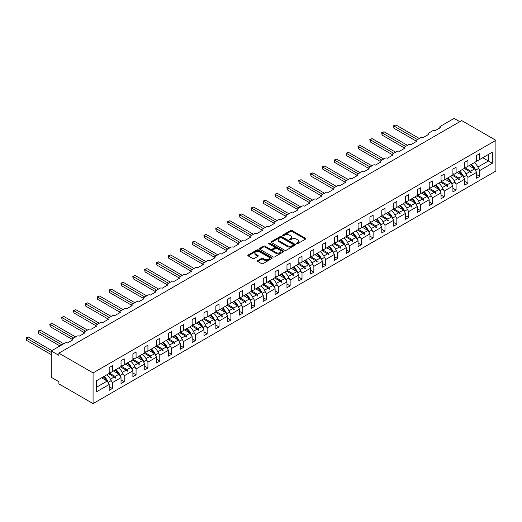 <?xml version="1.0" encoding="UTF-8"?>
<svg xmlns="http://www.w3.org/2000/svg" width="522" height="522" viewBox="0 0 522 522"><rect width="100%" height="100%" fill="white"/><g stroke="black" fill="none" stroke-linecap="round" stroke-linejoin="round"><path stroke-width="0.78" d="M296.483 243.728A0.737 0.424 0 0 0 297.527 243.728L305.448 239.154A1.057 0.607 0 0 0 305.762 238.724A1.057 0.607 0 0 0 305.448 238.293L292.026 230.541A1.057 0.607 0 0 0 290.539 230.541L282.611 235.122A0.737 0.424 0 0 0 283.655 235.722L284.679 235.128A3.373 1.951 0 0 1 289.456 235.128L290.571 235.774A3.373 1.951 0 0 1 291.563 237.151A3.373 1.951 0 0 1 290.571 238.528L289.547 239.122A0.737 0.424 0 0 0 290.591 239.728L291.615 239.135A3.373 1.951 0 0 1 296.392 239.135L297.507 239.781A3.373 1.951 0 0 1 298.499 241.157A3.373 1.951 0 0 1 297.507 242.534L296.483 243.128A0.737 0.424 0 0 0 296.483 243.728L296.483 243.128M257.796 260.595A1.057 0.607 0 0 0 257.49 261.026A1.057 0.607 0 0 0 257.796 261.457L261.561 263.63A1.057 0.607 0 0 0 263.055 263.63L271.858 258.553A1.057 0.607 0 0 0 272.164 258.122A1.057 0.607 0 0 0 271.858 257.692L258.429 249.94A1.057 0.607 0 0 0 256.941 249.94L248.139 255.023A1.057 0.607 0 0 0 247.833 255.454A1.057 0.607 0 0 0 248.139 255.884L252.687 258.507A1.057 0.607 0 0 0 254.181 258.507L257.946 256.335A1.057 0.607 0 0 0 258.253 255.904A1.057 0.607 0 0 0 257.946 255.473L255.689 254.168A2.819 1.631 0 0 1 254.867 253.02A2.819 1.631 0 0 1 256.602 251.513A2.819 1.631 0 0 1 259.682 251.865L268.517 256.968A2.819 1.631 0 0 1 269.345 258.122A2.819 1.631 0 0 1 267.603 259.623A2.819 1.631 0 0 1 264.53 259.271L263.055 258.423A1.057 0.607 0 0 0 261.561 258.423L257.796 260.595L257.796 261.457L261.561 259.297L261.561 258.423M495.9 140.327L93.073 372.897L93.073 403.604L495.9 171.033L495.9 140.327L461.709 120.589L58.882 353.159L58.882 355.351L51.286 350.967L65.113 342.98A1.612 0.933 180 0 1 67.39 342.98L72.865 339.822A1.612 0.933 0 0 1 72.388 339.169A1.612 0.933 0 0 1 72.865 338.51L76.969 336.142A1.612 0.933 180 0 1 79.246 336.142L84.714 332.984A1.612 0.933 0 0 1 84.244 332.325A1.612 0.933 0 0 1 84.714 331.666L88.818 329.297A1.612 0.933 180 0 1 91.096 329.297L96.57 326.139A1.612 0.933 0 0 1 96.094 325.48A1.612 0.933 0 0 1 96.57 324.821L100.668 322.452A1.612 0.933 180 0 1 102.951 322.452L108.419 319.294A1.612 0.933 0 0 1 107.95 318.635A1.612 0.933 0 0 1 108.419 317.983L112.524 315.614A1.612 0.933 180 0 1 114.801 315.614L120.275 312.456A1.612 0.933 0 0 1 119.799 311.797A1.612 0.933 0 0 1 120.275 311.138L124.373 308.77A1.612 0.933 180 0 1 126.657 308.77L132.125 305.611A1.612 0.933 0 0 1 131.655 304.952A1.612 0.933 0 0 1 132.125 304.293L136.229 301.925A1.612 0.933 180 0 1 138.506 301.925L143.974 298.767A1.612 0.933 0 0 1 143.504 298.108A1.612 0.933 0 0 1 143.974 297.449L148.078 295.08A1.612 0.933 180 0 1 150.362 295.08L155.83 291.922A1.612 0.933 0 0 1 155.36 291.269A1.612 0.933 0 0 1 155.83 290.61L159.934 288.242A1.612 0.933 180 0 1 162.212 288.242L167.679 285.084A1.612 0.933 0 0 1 167.21 284.425A1.612 0.933 0 0 1 167.679 283.766L171.784 281.397A1.612 0.933 180 0 1 174.061 281.397L179.535 278.239A1.612 0.933 0 0 1 179.059 277.58A1.612 0.933 0 0 1 179.535 276.921L183.64 274.552A1.612 0.933 180 0 1 185.917 274.552L191.385 271.394A1.612 0.933 0 0 1 190.915 270.735A1.612 0.933 0 0 1 191.385 270.083L195.489 267.714A1.612 0.933 180 0 1 197.766 267.714L203.241 264.55A1.612 0.933 0 0 1 202.764 263.897A1.612 0.933 0 0 1 203.241 263.238L207.338 260.87A1.612 0.933 180 0 1 209.622 260.87L215.09 257.711A1.612 0.933 0 0 1 214.62 257.052A1.612 0.933 0 0 1 215.09 256.393L219.194 254.025A1.612 0.933 180 0 1 221.472 254.025L226.946 250.867A1.612 0.933 0 0 1 226.47 250.208A1.612 0.933 0 0 1 226.946 249.549L231.044 247.18A1.612 0.933 180 0 1 233.327 247.18L238.795 244.022A1.612 0.933 0 0 1 238.326 243.369A1.612 0.933 0 0 1 238.795 242.71L242.9 240.342A1.612 0.933 180 0 1 245.177 240.342L250.645 237.184A1.612 0.933 0 0 1 250.175 236.525A1.612 0.933 0 0 1 250.645 235.866L254.749 233.497A1.612 0.933 180 0 1 257.033 233.497L262.501 230.339A1.612 0.933 0 0 1 262.031 229.68A1.612 0.933 0 0 1 262.501 229.021L266.605 226.652A1.612 0.933 180 0 1 268.882 226.652L274.35 223.494A1.612 0.933 0 0 1 273.88 222.835A1.612 0.933 0 0 1 274.35 222.183L278.454 219.808A1.612 0.933 180 0 1 280.732 219.808L286.206 216.65A1.612 0.933 0 0 1 285.73 215.997A1.612 0.933 0 0 1 286.206 215.338L290.31 212.969A1.612 0.933 180 0 1 292.588 212.969L298.055 209.811A1.612 0.933 0 0 1 297.586 209.152A1.612 0.933 0 0 1 298.055 208.493L302.16 206.125A1.612 0.933 180 0 1 304.437 206.125L309.911 202.967A1.612 0.933 0 0 1 309.435 202.308A1.612 0.933 0 0 1 309.911 201.649L314.009 199.28A1.612 0.933 180 0 1 316.293 199.28L321.761 196.122A1.612 0.933 0 0 1 321.291 195.463A1.612 0.933 0 0 1 321.761 194.81L325.865 192.442A1.612 0.933 180 0 1 328.142 192.442L333.617 189.284A1.612 0.933 0 0 1 333.14 188.625A1.612 0.933 0 0 1 333.617 187.966L337.714 185.597A1.612 0.933 180 0 1 339.998 185.597L345.466 182.439A1.612 0.933 0 0 1 344.996 181.78A1.612 0.933 0 0 1 345.466 181.121L349.57 178.752A1.612 0.933 180 0 1 351.848 178.752L357.322 175.594A1.612 0.933 0 0 1 356.846 174.935A1.612 0.933 0 0 1 357.322 174.276L361.42 171.908A1.612 0.933 180 0 1 363.703 171.908L369.171 168.75A1.612 0.933 0 0 1 368.702 168.097A1.612 0.933 0 0 1 369.171 167.438L373.276 165.069A1.612 0.933 180 0 1 375.553 165.069L381.021 161.911A1.612 0.933 0 0 1 380.551 161.252A1.612 0.933 0 0 1 381.021 160.593L385.125 158.225A1.612 0.933 180 0 1 387.409 158.225L392.877 155.067A1.612 0.933 0 0 1 392.407 154.408A1.612 0.933 0 0 1 392.877 153.749L396.981 151.38A1.612 0.933 180 0 1 399.258 151.38L404.726 148.222A1.612 0.933 0 0 1 404.256 147.563A1.612 0.933 0 0 1 404.726 146.91L408.83 144.542A1.612 0.933 180 0 1 411.108 144.542L416.582 141.384A1.612 0.933 0 0 1 416.106 140.725A1.612 0.933 0 0 1 416.582 140.066L420.686 137.697A1.612 0.933 180 0 1 422.964 137.697L428.431 134.539A1.612 0.933 0 0 1 427.962 133.88A1.612 0.933 0 0 1 428.431 133.221L432.536 130.852A1.612 0.933 180 0 1 434.813 130.852L440.287 127.694A1.612 0.933 0 0 1 439.811 127.035A1.612 0.933 0 0 1 440.287 126.376L454.114 118.396L459.81 121.685M93.073 372.897L58.882 353.159M284.758 250.24A1.057 0.607 0 0 0 286.245 250.24L295.047 245.164A1.057 0.607 0 0 0 295.354 244.733A1.057 0.607 0 0 0 295.047 244.303L281.626 236.551A1.057 0.607 0 0 0 280.131 236.551L271.336 241.634A1.057 0.607 0 0 0 271.022 242.064A1.057 0.607 0 0 0 271.336 242.495L284.758 250.24M269.052 243.891A0.737 0.424 0 0 1 269.802 243.996L283.439 251.865L274.65 256.935A1.057 0.607 0 0 1 273.163 256.935L259.734 249.19L259.734 248.328A1.057 0.607 0 0 0 259.427 248.759A1.057 0.607 0 0 0 259.734 249.19M259.734 248.328L263.499 246.149A1.057 0.607 0 0 1 264.993 246.149L270.435 249.294A1.057 0.607 0 0 0 271.929 249.294L274.428 247.852A1.057 0.607 0 0 0 274.735 247.421A1.057 0.607 0 0 0 274.428 246.991L268.758 243.722A0.737 0.424 0 0 1 269.802 243.115L283.453 250.997A1.057 0.607 0 0 1 283.759 251.428A1.057 0.607 0 0 1 283.453 251.858L283.453 250.997M109.183 372.023L110.396 372.721L112.374 371.586L112.374 365.707L109.183 367.547L109.183 373.426L96.642 380.662L96.642 391.715L109.183 384.479L107.206 381.06L101.581 377.811M109.183 386.671L112.374 388.512L112.374 382.639L121.032 377.634L119.055 374.215L113.437 370.966M110.801 379.918L112.374 382.639M121.032 365.178L122.246 365.883L124.223 364.741L124.223 358.862L121.032 360.702L121.032 366.581L112.374 371.586M121.032 379.827L124.223 381.673L124.223 375.794L132.882 370.796L130.911 367.371L125.287 364.128M122.65 373.073L124.223 375.794M132.882 358.333L134.102 359.038L136.072 357.896L136.072 352.017L132.882 353.864L132.882 359.736L124.223 364.741M132.882 372.989L136.072 374.829L136.072 368.95L144.738 363.951L142.76 360.526L137.136 357.283M134.506 366.229L136.072 368.95M144.738 351.495L145.951 352.193L147.928 351.052L147.928 345.179L144.738 347.019L144.738 352.898L136.072 357.896M144.738 366.144L147.928 367.984L147.928 362.105L156.587 357.107L154.616 353.688L148.992 350.438M146.356 359.39L147.928 362.105M156.587 344.651L157.807 345.349L159.778 344.213L159.778 338.334L156.587 340.174L156.587 346.053L147.928 351.052M156.587 359.299L159.778 361.146L159.778 355.267L168.443 350.262L166.466 346.843L160.841 343.6M158.212 352.546L159.778 355.267M168.443 337.806L169.657 338.51L171.634 337.369L171.634 331.49L168.443 333.33L168.443 339.209L159.778 344.213M168.443 352.461L171.634 354.301L171.634 348.422L180.292 343.424L178.315 339.998L172.697 336.755M170.061 345.701L171.634 348.422M180.292 330.961L181.512 331.666L183.483 330.524L183.483 324.645L180.292 326.491L180.292 332.37L171.634 337.369M180.292 345.616L183.483 347.456L183.483 341.577L192.148 336.579L190.171 333.16L184.547 329.911M181.917 338.863L183.483 341.577M192.148 324.123L193.362 324.821L195.339 323.686L195.339 317.807L192.148 319.647L192.148 325.526L183.483 330.524M192.148 338.771L195.339 340.612L195.339 334.739L203.998 329.734L202.021 326.315L196.403 323.066M193.766 332.018L195.339 334.739M203.998 317.278L205.211 317.983L207.188 316.841L207.188 310.962L203.998 312.802L203.998 318.681L195.339 323.686M203.998 331.927L207.188 333.773L207.188 327.894L215.854 322.896L213.876 319.471L208.252 316.228M205.622 325.173L207.188 327.894M215.854 310.433L217.067 311.138L219.044 309.996L219.044 304.117L215.854 305.964L215.854 311.836L207.188 316.841M215.854 325.089L219.044 326.929L219.044 321.05L227.703 316.051L225.726 312.626L220.108 309.383M217.472 318.329L219.044 321.05M227.703 303.595L228.917 304.293L230.894 303.151L230.894 297.279L227.703 299.119L227.703 304.998L219.044 309.996M227.703 318.244L230.894 320.084L230.894 314.205L239.552 309.207L237.582 305.788L231.957 302.538M229.321 311.49L230.894 314.205M239.552 296.75L240.772 297.449L242.75 296.313L242.75 290.434L239.552 292.274L239.552 298.153L230.894 303.151M239.552 311.399L242.75 313.246L242.75 307.367L251.408 302.362L249.431 298.943L243.813 295.7M241.177 304.646L242.75 307.367M251.408 289.906L252.622 290.61L254.599 289.469L254.599 283.59L251.408 285.43L251.408 291.309L242.75 296.313M251.408 304.561L254.599 306.401L254.599 300.522L263.258 295.524L261.287 292.098L255.663 288.855M253.026 297.801L254.599 300.522M263.258 283.061L264.478 283.766L266.448 282.624L266.448 276.745L263.258 278.591L263.258 284.47L254.599 289.469M263.258 297.716L266.448 299.556L266.448 293.677L275.114 288.679L273.137 285.26L267.512 282.01M264.882 290.963L266.448 293.677M275.114 276.223L276.327 276.921L278.304 275.779L278.304 269.907L275.114 271.747L275.114 277.626L266.448 282.624M275.114 290.871L278.304 292.712L278.304 286.839L286.963 281.834L284.992 278.415L279.368 275.166M276.732 284.118L278.304 286.839M286.963 269.378L288.183 270.083L290.154 268.941L290.154 263.062L286.963 264.902L286.963 270.781L278.304 275.779M286.963 284.027L290.154 285.873L290.154 279.994L298.819 274.996L296.842 271.57L291.217 268.328M288.588 277.273L290.154 279.994M298.819 262.533L300.033 263.238L302.01 262.096L302.01 256.217L298.819 258.064L298.819 263.936L290.154 268.941M298.819 277.189L302.01 279.029L302.01 273.15L310.668 268.151L308.691 264.726L303.073 261.483M300.437 270.429L302.01 273.15M310.668 255.695L311.882 256.393L313.859 255.251L313.859 249.372L310.668 251.219L310.668 257.098L302.01 262.096M310.668 270.344L313.859 272.184L313.859 266.305L322.524 261.307L320.547 257.888L314.923 254.638M312.293 263.59L313.859 266.305M322.524 248.85L323.738 249.549L325.715 248.413L325.715 242.534L322.524 244.374L322.524 250.253L313.859 255.251M322.524 263.499L325.715 265.346L325.715 259.467L334.374 254.462L332.397 251.043L326.779 247.8M324.142 256.746L325.715 259.467M334.374 242.006L335.587 242.71L337.564 241.569L337.564 235.69L334.374 237.53L334.374 243.409L325.715 248.413M334.374 256.654L337.564 258.501L337.564 252.622L346.23 247.624L344.252 244.198L338.628 240.955M335.998 249.901L337.564 252.622M346.23 235.161L347.443 235.866L349.42 234.724L349.42 228.845L346.23 230.691L346.23 236.57L337.564 241.569M346.23 249.816L349.42 251.656L349.42 245.777L358.079 240.779L356.102 237.36L350.484 234.11M347.848 243.063L349.42 245.777M358.079 228.323L359.293 229.021L361.27 227.879L361.27 222.007L358.079 223.847L358.079 229.726L349.42 234.724M358.079 242.971L361.27 244.811L361.27 238.939L369.928 233.934L367.958 230.515L362.333 227.266M359.697 236.218L361.27 238.939M369.928 221.478L371.149 222.183L373.119 221.041L373.119 215.162L369.928 217.002L369.928 222.881L361.27 227.879M369.928 236.127L373.119 237.973L373.119 232.094L381.784 227.09L379.807 223.67L374.183 220.428M371.553 229.373L373.119 232.094M381.784 214.633L382.998 215.338L384.975 214.196L384.975 208.317L381.784 210.164L381.784 216.036L373.119 221.041M381.784 229.288L384.975 231.129L384.975 225.25L393.634 220.251L391.663 216.826L386.039 213.583M383.402 222.529L384.975 225.25M393.634 207.795L394.854 208.493L396.824 207.351L396.824 201.472L393.634 203.319L393.634 209.198L384.975 214.196M393.634 222.444L396.824 224.284L396.824 218.405L405.49 213.407L403.513 209.988L397.888 206.738M395.258 215.69L396.824 218.405M405.49 200.95L406.703 201.649L408.68 200.513L408.68 194.634L405.49 196.474L405.49 202.353L396.824 207.351M405.49 215.599L408.68 217.446L408.68 211.567L417.339 206.562L415.362 203.143L409.744 199.893M407.108 208.846L408.68 211.567M417.339 194.106L418.559 194.81L420.53 193.669L420.53 187.79L417.339 189.63L417.339 195.509L408.68 200.513M417.339 208.754L420.53 210.601L420.53 204.722L429.195 199.724L427.218 196.298L421.593 193.055M418.964 202.001L420.53 204.722M429.195 187.261L430.409 187.966L432.386 186.824L432.386 180.945L429.195 182.791L429.195 188.67L420.53 193.669M429.195 201.916L432.386 203.756L432.386 197.877L441.044 192.879L439.067 189.46L433.449 186.21M430.813 195.163L432.386 197.877M441.044 180.423L442.258 181.121L444.235 179.979L444.235 174.107L441.044 175.947L441.044 181.826L432.386 186.824M441.044 195.071L444.235 196.911L444.235 191.039L452.9 186.034L450.923 182.615L445.299 179.366M442.669 188.318L444.235 191.039M452.9 173.578L454.114 174.283L456.091 173.141L456.091 167.262L452.9 169.102L452.9 174.981L444.235 179.979M452.9 188.227L456.091 190.073L456.091 184.194L464.75 179.19L462.773 175.77L457.155 172.528M454.518 181.473L456.091 184.194M464.75 166.733L465.963 167.438L467.94 166.296L467.94 160.417L464.75 162.264L464.75 168.136L456.091 173.141M464.75 181.388L467.94 183.229L467.94 177.35L476.599 172.351L476.599 178.23L479.79 176.384L479.79 170.505L492.331 163.269L488.377 160.991L488.377 154.499L492.331 152.215L492.331 163.269M466.368 174.629L467.94 177.35M476.599 159.895L477.819 160.593L479.79 159.451L479.79 153.572L476.599 155.419L476.599 161.298L467.94 166.296M476.599 174.544L479.79 176.384M478.224 167.79L479.79 170.505M51.286 350.967L51.286 377.282L58.882 381.673L58.882 383.866L93.073 403.604M112.374 388.512L109.183 390.358L109.183 384.479M124.223 381.673L121.032 383.513L121.032 377.634M136.072 374.829L132.882 376.669L132.882 370.796M147.928 367.984L144.738 369.83L144.738 363.951M159.778 361.146L156.587 362.986L156.587 357.107M171.634 354.301L168.443 356.141L168.443 350.262M183.483 347.456L180.292 349.303L180.292 343.424M195.339 340.612L192.148 342.458L192.148 336.579M207.188 333.773L203.998 335.613L203.998 329.734M219.044 326.929L215.854 328.769L215.854 322.896M230.894 320.084L227.703 321.93L227.703 316.051M242.75 313.246L239.552 315.086L239.552 309.207M254.599 306.401L251.408 308.241L251.408 302.362M266.448 299.556L263.258 301.396L263.258 295.524M278.304 292.712L275.114 294.558L275.114 288.679M290.154 285.873L286.963 287.713L286.963 281.834M302.01 279.029L298.819 280.869L298.819 274.996M313.859 272.184L310.668 274.03L310.668 268.151M325.715 265.346L322.524 267.186L322.524 261.307M337.564 258.501L334.374 260.341L334.374 254.462M349.42 251.656L346.23 253.496L346.23 247.624M361.27 244.811L358.079 246.658L358.079 240.779M373.119 237.973L369.928 239.813L369.928 233.934M384.975 231.129L381.784 232.969L381.784 227.09M396.824 224.284L393.634 226.13L393.634 220.251M408.68 217.446L405.49 219.286L405.49 213.407M420.53 210.601L417.339 212.441L417.339 206.562M432.386 203.756L429.195 205.596L429.195 199.724M444.235 196.911L441.044 198.758L441.044 192.879M456.091 190.073L452.9 191.913L452.9 186.034M467.94 183.229L464.75 185.069L464.75 179.19M479.79 159.451L492.331 152.215M115.192 369.954L115.675 369.674M109.183 372.976L115.192 376.447L119.055 374.215M110.449 379.187L114.259 376.982L115.297 378.143L115.675 377.921L115.192 376.447M108.635 373.739L114.259 376.982M127.042 363.11L127.531 362.829M121.032 366.131L127.042 369.602L130.911 367.371M122.298 372.343L126.115 370.144L127.146 371.299L127.531 371.077L127.042 369.602M120.491 366.894L126.115 370.144M138.898 356.265L139.381 355.991M132.882 359.286L138.898 362.757L142.76 360.526M134.147 365.498L137.965 363.299L139.002 364.454L139.381 364.239L138.898 362.757M132.34 360.049L137.965 363.299M150.747 349.427L151.23 349.146M144.738 352.448L150.747 355.919L154.616 353.688M146.003 358.66L149.814 356.454L150.851 357.609L151.23 357.394L150.747 355.919M144.196 353.211L149.814 356.454M162.603 342.582L163.086 342.301M156.587 345.603L162.603 349.074L166.466 346.843M157.853 351.815L161.67 349.609L162.707 350.771L163.086 350.549L162.603 349.074M156.045 346.367L161.67 349.609M174.452 335.737L174.935 335.463M168.443 338.758L174.452 342.23L178.315 339.998M169.709 344.97L173.519 342.771L174.557 343.926L174.935 343.704L174.452 342.23M167.901 339.522L173.519 342.771M186.308 328.899L186.791 328.619M180.292 331.914L186.308 335.392L190.171 333.16M181.558 338.132L185.375 335.927L186.413 337.082L186.791 336.866L186.308 335.392M179.751 332.684L185.375 335.927M198.158 322.054L198.641 321.774M192.148 325.075L198.158 328.547L202.021 326.315M193.414 331.287L197.225 329.082L198.262 330.243L198.641 330.021L198.158 328.547M191.607 325.839L197.225 329.082M210.014 315.21L210.496 314.929M203.998 318.231L210.014 321.702L213.876 319.471M205.263 324.443L209.081 322.244L210.112 323.399L210.496 323.177L210.014 321.702M203.456 318.994L209.081 322.244M221.863 308.365L222.346 308.091M215.854 311.386L221.863 314.857L225.726 312.626M217.119 317.598L220.93 315.399L221.967 316.554L222.346 316.332L221.863 314.857M215.305 312.149L220.93 315.399M233.719 301.527L234.202 301.246M227.703 304.548L233.719 308.019L237.582 305.788M228.969 310.76L232.786 308.554L233.817 309.709L234.202 309.494L233.719 308.019M227.161 305.311L232.786 308.554M245.568 294.682L246.051 294.401M239.552 297.703L245.568 301.174L249.431 298.943M240.818 303.915L244.635 301.709L245.673 302.871L246.051 302.649L245.568 301.174M239.011 298.467L244.635 301.709M257.418 287.837L257.901 287.557M251.408 290.858L257.418 294.33L261.287 292.098M252.674 297.07L256.485 294.871L257.522 296.026L257.901 295.804L257.418 294.33M250.867 291.622L256.485 294.871M269.274 280.999L269.757 280.719M263.258 284.014L269.274 287.485L273.137 285.26M264.523 290.232L268.341 288.027L269.378 289.181L269.757 288.966L269.274 287.485M262.716 284.784L268.341 288.027M281.123 274.154L281.606 273.874M275.114 277.175L281.123 280.647L284.992 278.415M276.379 283.387L280.19 281.182L281.227 282.343L281.606 282.121L281.123 280.647M274.572 277.939L280.19 281.182M292.979 267.31L293.462 267.029M286.963 270.331L292.979 273.802L296.842 271.57M288.229 276.543L292.046 274.344L293.083 275.499L293.462 275.277L292.979 273.802M286.421 271.094L292.046 274.344M304.828 260.465L305.311 260.191M298.819 263.486L304.828 266.957L308.691 264.726M300.085 269.698L303.895 267.499L304.933 268.654L305.311 268.432L304.828 266.957M298.277 264.249L303.895 267.499M316.684 253.627L317.167 253.346M310.668 256.648L316.684 260.119L320.547 257.888M311.934 262.86L315.751 260.654L316.789 261.809L317.167 261.594L316.684 260.119M310.127 257.411L315.751 260.654M328.534 246.782L329.017 246.501M322.524 249.803L328.534 253.274L332.397 251.043M323.79 256.015L327.601 253.809L328.638 254.971L329.017 254.749L328.534 253.274M321.976 250.567L327.601 253.809M340.39 239.937L340.873 239.657M334.374 242.958L340.39 246.43L344.252 244.198M335.639 249.17L339.457 246.971L340.488 248.126L340.873 247.904L340.39 246.43M333.832 243.722L339.457 246.971M352.239 233.099L352.722 232.819M346.23 236.114L352.239 239.585L356.102 237.36M347.489 242.325L351.306 240.127L352.343 241.281L352.722 241.066L352.239 239.585M345.681 236.884L351.306 240.127M364.088 226.254L364.578 225.974M358.079 229.275L364.088 232.747L367.958 230.515M359.345 235.487L363.155 233.282L364.193 234.443L364.578 234.221L364.088 232.747M357.537 230.039L363.155 233.282M375.944 219.41L376.427 219.129M369.928 222.431L375.944 225.902L379.807 223.67M371.194 228.643L375.011 226.444L376.049 227.599L376.427 227.377L375.944 225.902M369.387 223.194L375.011 226.444M387.794 212.565L388.277 212.291M381.784 215.586L387.794 219.057L391.663 216.826M383.05 221.798L386.861 219.599L387.898 220.754L388.277 220.532L387.794 219.057M381.243 216.349L386.861 219.599M399.65 205.727L400.133 205.446M393.634 208.748L399.65 212.219L403.513 209.988M394.9 214.96L398.717 212.754L399.754 213.909L400.133 213.694L399.65 212.219M393.092 209.511L398.717 212.754M411.499 198.882L411.982 198.601M405.49 201.903L411.499 205.374L415.362 203.143M406.755 208.115L410.566 205.909L411.604 207.071L411.982 206.849L411.499 205.374M404.948 202.667L410.566 205.909M423.355 192.037L423.838 191.757M417.339 195.058L423.355 198.53L427.218 196.298M418.605 201.27L422.422 199.071L423.459 200.226L423.838 200.004L423.355 198.53M416.797 195.822L422.422 199.071M435.204 185.193L435.687 184.918M429.195 188.214L435.204 191.685L439.067 189.46M430.461 194.425L434.271 192.227L435.309 193.381L435.687 193.166L435.204 191.685M428.653 188.984L434.271 192.227M447.06 178.354L447.543 178.074M441.044 181.375L447.06 184.847L450.923 182.615M442.31 187.587L446.127 185.382L447.158 186.537L447.543 186.321L447.06 184.847M440.503 182.139L446.127 185.382M458.91 171.51L459.393 171.229M452.9 174.531L458.91 178.002L462.773 175.77M454.166 180.742L457.977 178.544L459.014 179.698L459.393 179.477L458.91 178.002M452.352 175.294L457.977 178.544M470.759 164.665L471.249 164.391M464.75 167.686L470.759 171.157L474.628 168.926L469.004 165.683M466.016 173.898L469.833 171.699L470.864 172.854L471.249 172.632L470.759 171.157M464.208 168.449L469.833 171.699M474.628 168.926L476.599 172.351M477.865 167.06L488.377 160.991L482.759 157.742M96.642 387.154L107.206 381.06M470.048 171.947L471.249 172.632M458.199 178.785L459.393 179.477M446.349 185.63L447.543 186.321M434.493 192.474L435.687 193.166M422.644 199.319L423.838 200.004M410.788 206.157L411.982 206.849M398.938 213.002L400.133 213.694M387.083 219.847L388.277 220.532M375.233 226.685L376.427 227.377M363.377 233.53L364.578 234.221M351.528 240.374L352.722 241.066M339.678 247.219L340.873 247.904M327.823 254.057L329.017 254.749M315.973 260.902L317.167 261.594M304.117 267.747L305.311 268.432M292.268 274.592L293.462 275.277M280.412 281.43L281.606 282.121M268.562 288.274L269.757 288.966M256.707 295.119L257.901 295.804M244.857 301.957L246.051 302.649M233.008 308.802L234.202 309.494M221.152 315.647L222.346 316.332M209.302 322.492L210.496 323.177M197.447 329.33L198.641 330.021M185.597 336.175L186.791 336.866M173.741 343.019L174.935 343.704M161.892 349.857L163.086 350.549M150.036 356.702L151.23 357.394M138.186 363.547L139.381 364.239M126.331 370.392L127.531 371.077M114.481 377.23L115.675 377.921M296.777 243.833L297.507 243.415A3.373 1.951 0 0 0 298.499 242.032L298.499 241.157M291.563 237.151L291.563 238.032A3.373 1.951 0 0 1 290.571 239.409L289.84 239.833M305.435 239.161L292.026 231.422A1.057 0.607 0 0 0 290.539 231.422L282.904 235.827M295.034 245.17L281.626 237.425A1.057 0.607 0 0 0 280.131 237.425L271.349 242.502L271.336 241.634M293.181 245.033A0.737 0.424 0 0 0 293.181 244.427L281.397 237.627A0.737 0.424 0 0 0 280.353 237.627L279.277 238.254A3.373 1.951 0 0 0 278.285 239.631A3.373 1.951 0 0 0 279.277 241.007L287.328 245.66A3.373 1.951 0 0 0 292.105 245.66L293.181 245.033L293.181 245.908A0.737 0.424 0 0 0 293.397 245.608L293.397 244.733M278.285 239.631L278.285 240.505A3.373 1.951 0 0 0 279.277 241.882L279.277 241.007M293.181 245.908L292.105 246.534A3.373 1.951 0 0 1 287.328 246.534L279.277 241.882M259.747 249.196L263.499 247.03L263.499 246.149M274.735 247.421L274.735 248.302A1.057 0.607 0 0 1 274.428 248.733L271.929 250.175A1.057 0.607 0 0 1 270.435 250.175L264.993 247.03A1.057 0.607 0 0 0 263.499 247.03M276.086 252.557A2.819 1.631 0 0 0 279.159 252.909A2.819 1.631 0 0 0 280.901 251.402A2.819 1.631 0 0 0 280.079 250.253L276.96 248.452A1.057 0.607 0 0 0 275.472 248.452L272.973 249.894A1.057 0.607 0 0 0 272.667 250.325A1.057 0.607 0 0 0 272.973 250.756L276.086 252.557L276.086 253.431A2.819 1.631 0 0 0 279.159 253.79A2.819 1.631 0 0 0 280.901 252.283L280.901 251.402M272.667 250.325L272.667 251.206A1.057 0.607 0 0 0 272.973 251.637L272.973 250.756M276.086 253.431L272.973 251.637M269.345 258.122L269.345 258.997A2.819 1.631 0 0 1 267.603 260.504A2.819 1.631 0 0 1 264.53 260.152L263.055 259.297A1.057 0.607 0 0 0 261.561 259.297M254.867 253.02L254.867 253.894A2.819 1.631 0 0 0 255.689 255.049L255.689 254.168M257.946 255.473L257.946 256.335L255.689 255.049M271.838 258.56L258.429 250.821A1.057 0.607 0 0 0 256.941 250.821L248.152 255.891L248.139 255.023M393.523 125.789L393.94 126.03L393.94 128.223L393.523 125.789L395.839 124.934L393.94 126.03L417.417 139.583M393.94 128.223L416.106 141.018M395.839 124.934L419.316 138.487M471.386 164.306A8.593 4.966 60 0 1 475.633 170.172L475.359 170.192M474.276 162.642A8.593 4.966 60 0 1 478.524 168.502L475.633 170.172M470.557 164.782A7.308 4.215 60 0 1 474.067 168.606M381.667 132.634L382.084 132.869L382.084 135.067L381.667 132.634L383.99 131.772L382.084 132.869L405.561 146.428M382.084 135.067L404.256 147.863M383.99 131.772L407.46 145.331M459.536 171.151A8.593 4.966 60 0 1 463.784 177.01L463.503 177.036M462.42 169.48A8.593 4.966 60 0 1 466.668 175.346L463.784 177.01M458.707 171.627A7.308 4.215 60 0 1 462.218 175.451M369.817 139.472L370.235 139.713L370.235 141.906L369.817 139.472L372.134 138.617L370.235 139.713L393.712 153.266M370.235 141.906L392.407 154.708M372.134 138.617L395.611 152.17M447.68 177.989A8.593 4.966 60 0 1 451.928 183.855L451.654 183.881M450.571 176.325A8.593 4.966 60 0 1 454.819 182.185L451.928 183.855M446.852 178.472A7.308 4.215 60 0 1 450.362 182.289M357.968 146.317L358.386 146.558L358.386 148.75L357.968 146.317L360.284 145.462L358.386 146.558L381.856 160.11M358.386 148.75L380.551 161.552M360.284 145.462L383.761 159.014M435.831 184.834A8.593 4.966 60 0 1 440.079 190.7L439.798 190.719M438.715 183.17A8.593 4.966 60 0 1 442.963 189.029L440.079 190.7M435.002 185.317A7.308 4.215 60 0 1 438.513 189.134M346.112 153.161L346.53 153.403L346.53 155.595L346.112 153.161L348.428 152.307L346.53 153.403L370.007 166.955M346.53 155.595L368.702 168.391M348.428 152.307L371.905 165.859M423.981 191.678A8.593 4.966 60 0 1 428.229 197.538L427.949 197.564M426.865 190.008A8.593 4.966 60 0 1 431.113 195.874L428.229 197.538M423.146 192.155A7.308 4.215 60 0 1 426.657 195.978M334.263 160L334.68 160.241L334.68 162.433L334.263 160L336.579 159.145L334.68 160.241L358.157 173.8M334.68 162.433L356.846 175.235M336.579 159.145L360.056 172.704M412.126 198.523A8.593 4.966 60 0 1 416.373 204.383L416.093 204.409M415.016 196.853A8.593 4.966 60 0 1 419.264 202.719L416.373 204.383M411.297 198.999A7.308 4.215 60 0 1 414.807 202.823M322.407 166.844L322.824 167.086L322.824 169.278L322.407 166.844L324.723 165.989L322.824 167.086L346.301 180.638M322.824 169.278L344.996 182.08M324.723 165.989L348.2 179.542M400.276 205.361A8.593 4.966 60 0 1 404.524 211.227L404.243 211.253M403.16 203.697A8.593 4.966 60 0 1 407.408 209.557L404.524 211.227M399.447 205.844A7.308 4.215 60 0 1 402.958 209.661M310.557 173.689L310.975 173.93L310.975 176.123L310.557 173.689L312.874 172.834L310.975 173.93L334.452 187.483M310.975 176.123L333.14 188.918M312.874 172.834L336.351 186.387M388.42 212.206A8.593 4.966 60 0 1 392.668 218.072L392.394 218.092M391.311 210.542A8.593 4.966 60 0 1 395.559 216.402L392.668 218.072M387.592 212.682A7.308 4.215 60 0 1 391.102 216.506M298.701 180.534L299.119 180.769L299.119 182.968L298.701 180.534L301.018 179.672L299.119 180.769L322.596 194.328M299.119 182.968L321.291 195.763M301.018 179.672L324.495 193.231M376.571 219.051A8.593 4.966 60 0 1 380.819 224.91L380.538 224.936M379.455 217.38A8.593 4.966 60 0 1 383.703 223.246L380.819 224.91M375.742 219.527A7.308 4.215 60 0 1 379.253 223.351M286.852 187.372L287.27 187.613L287.27 189.806L286.852 187.372L289.168 186.517L287.27 187.613L310.747 201.166M287.27 189.806L309.435 202.608M289.168 186.517L312.645 200.07M364.715 225.889A8.593 4.966 60 0 1 368.963 231.755L368.689 231.781M367.605 224.225A8.593 4.966 60 0 1 371.853 230.091L368.963 231.755M363.886 226.372A7.308 4.215 60 0 1 367.397 230.189M274.996 194.217L275.414 194.458L275.414 196.65L274.996 194.217L277.312 193.362L275.414 194.458L298.891 208.01M275.414 196.65L297.586 209.452M277.312 193.362L300.789 206.914M352.865 232.734A8.593 4.966 60 0 1 357.113 238.6L356.833 238.619M355.75 231.07A8.593 4.966 60 0 1 359.997 236.929L357.113 238.6M352.037 233.217A7.308 4.215 60 0 1 355.547 237.034M263.147 201.061L263.564 201.303L263.564 203.495L263.147 201.061L265.463 200.207L263.564 201.303L287.041 214.855M263.564 203.495L285.73 216.291M265.463 200.207L288.94 213.759M341.01 239.578A8.593 4.966 60 0 1 345.257 245.438L344.983 245.464M343.9 237.908A8.593 4.966 60 0 1 348.148 243.774L345.257 245.438M340.181 240.055A7.308 4.215 60 0 1 343.691 243.878M251.297 207.9L251.715 208.141L251.715 210.333L251.297 207.9L253.614 207.045L251.715 208.141L275.185 221.7M251.715 210.333L273.88 223.135M253.614 207.045L277.091 220.604M329.16 246.423A8.593 4.966 60 0 1 333.408 252.283L333.127 252.309M332.044 244.753A8.593 4.966 60 0 1 336.292 250.619L333.408 252.283M328.331 246.899A7.308 4.215 60 0 1 331.842 250.723M239.441 214.744L239.859 214.986L239.859 217.178L239.441 214.744L241.758 213.889L239.859 214.986L263.336 228.538M239.859 217.178L262.031 229.98M241.758 213.889L265.235 227.442M317.311 253.261A8.593 4.966 60 0 1 321.559 259.127L321.278 259.153M320.195 251.597A8.593 4.966 60 0 1 324.443 257.457L321.559 259.127M316.476 253.744A7.308 4.215 60 0 1 319.986 257.561M227.592 221.589L228.01 221.83L228.01 224.023L227.592 221.589L229.908 220.734L228.01 221.83L251.487 235.383M228.01 224.023L250.175 236.818M229.908 220.734L253.385 234.287M305.455 260.106A8.593 4.966 60 0 1 309.703 265.972L309.422 265.992M308.345 258.442A8.593 4.966 60 0 1 312.593 264.302L309.703 265.972M304.626 260.582A7.308 4.215 60 0 1 308.137 264.406M215.736 228.434L216.154 228.669L216.154 230.868L215.736 228.434L218.052 227.572L216.154 228.669L239.631 242.228M216.154 230.868L238.326 243.663M218.052 227.572L241.529 241.131M293.605 266.951A8.593 4.966 60 0 1 297.853 272.81L297.573 272.836M296.489 265.28A8.593 4.966 60 0 1 300.737 271.146L297.853 272.81M292.77 267.427A7.308 4.215 60 0 1 296.287 271.251M203.887 235.272L204.304 235.513L204.304 237.706L203.887 235.272L206.203 234.417L204.304 235.513L227.781 249.066M204.304 237.706L226.47 250.508M206.203 234.417L229.68 247.97M281.75 273.789A8.593 4.966 60 0 1 285.997 279.655L285.723 279.681M284.64 272.125A8.593 4.966 60 0 1 288.888 277.991L285.997 279.655M280.921 274.272A7.308 4.215 60 0 1 284.431 278.095M192.031 242.117L192.448 242.358L192.448 244.55L192.031 242.117L194.347 241.262L192.448 242.358L215.925 255.91M192.448 244.55L214.62 257.353M194.347 241.262L217.824 254.814M269.9 280.634A8.593 4.966 60 0 1 274.148 286.5L273.867 286.526M272.784 278.97A8.593 4.966 60 0 1 277.032 284.829L274.148 286.5M269.071 281.117A7.308 4.215 60 0 1 272.582 284.934M180.181 248.961L180.599 249.203L180.599 251.395L180.181 248.961L182.498 248.107L180.599 249.203L204.076 262.755M180.599 251.395L202.764 264.191M182.498 248.107L205.975 261.659M258.044 287.478A8.593 4.966 60 0 1 262.292 293.338L262.018 293.364M260.935 285.808A8.593 4.966 60 0 1 265.183 291.674L262.292 293.338M257.215 287.955A7.308 4.215 60 0 1 260.726 291.778M168.325 255.8L168.743 256.041L168.743 258.233L168.325 255.8L170.642 254.945L168.743 256.041L192.22 269.6M168.743 258.233L190.915 271.035M170.642 254.945L194.119 268.504M246.195 294.323A8.593 4.966 60 0 1 250.443 300.183L250.162 300.209M249.079 292.653A8.593 4.966 60 0 1 253.327 298.519L250.443 300.183M245.366 294.799A7.308 4.215 60 0 1 248.877 298.623M156.476 262.644L156.894 262.886L156.894 265.078L156.476 262.644L158.792 261.79L156.894 262.886L180.371 276.438M156.894 265.078L179.059 277.88M158.792 261.79L182.269 275.342M234.339 301.161A8.593 4.966 60 0 1 238.587 307.027L238.313 307.053M237.229 299.498A8.593 4.966 60 0 1 241.477 305.357L238.587 307.027M233.51 301.644A7.308 4.215 60 0 1 237.021 305.461M144.62 269.489L145.038 269.73L145.038 271.923L144.62 269.489L146.943 268.634L145.038 269.73L168.515 283.283M145.038 271.923L167.21 284.718M146.943 268.634L170.413 282.187M222.489 308.006A8.593 4.966 60 0 1 226.737 313.872L226.457 313.892M225.373 306.342A8.593 4.966 60 0 1 229.621 312.202L226.737 313.872M221.661 308.482A7.308 4.215 60 0 1 225.171 312.306M132.771 276.334L133.188 276.575L133.188 278.768L132.771 276.334L135.087 275.472L133.188 276.575L156.665 290.128M133.188 278.768L155.36 291.563M135.087 275.472L158.564 289.031M210.634 314.851A8.593 4.966 60 0 1 214.881 320.71L214.607 320.736M213.524 313.18A8.593 4.966 60 0 1 217.772 319.046L214.881 320.71M209.805 315.327A7.308 4.215 60 0 1 213.315 319.151M120.921 283.172L121.339 283.413L121.339 285.606L120.921 283.172L123.238 282.317L121.339 283.413L144.809 296.966M121.339 285.606L143.504 298.408M123.238 282.317L146.715 295.87M198.784 321.689A8.593 4.966 60 0 1 203.032 327.555L202.751 327.581M201.675 320.025A8.593 4.966 60 0 1 205.922 325.891L203.032 327.555M197.955 322.172A7.308 4.215 60 0 1 201.466 325.996M109.065 290.017L109.483 290.258L109.483 292.45L109.065 290.017L111.382 289.162L109.483 290.258L132.96 303.811M109.483 292.45L131.655 305.253M111.382 289.162L134.859 302.714M186.935 328.534A8.593 4.966 60 0 1 191.183 334.4L190.902 334.426M189.819 326.87A8.593 4.966 60 0 1 194.067 332.729L191.183 334.4M186.1 329.017A7.308 4.215 60 0 1 189.61 332.834M97.216 296.861L97.634 297.103L97.634 299.295L97.216 296.861L99.532 296.007L97.634 297.103L121.111 310.655M97.634 299.295L119.799 312.091M99.532 296.007L123.009 309.559M175.079 335.378A8.593 4.966 60 0 1 179.327 341.238L179.046 341.264M177.969 333.708A8.593 4.966 60 0 1 182.217 339.574L179.327 341.238M174.25 335.855A7.308 4.215 60 0 1 177.761 339.678M85.36 303.7L85.778 303.941L85.778 306.14L85.36 303.7L87.676 302.845L85.778 303.941L109.255 317.5M85.778 306.14L107.95 318.935M87.676 302.845L111.153 316.404M163.229 342.223A8.593 4.966 60 0 1 167.477 348.083L167.197 348.109M166.113 340.553A8.593 4.966 60 0 1 170.361 346.419L167.477 348.083M162.401 342.7A7.308 4.215 60 0 1 165.911 346.523M73.511 310.544L73.928 310.786L73.928 312.978L73.511 310.544L75.827 309.69L73.928 310.786L97.405 324.338M73.928 312.978L96.094 325.78M75.827 309.69L99.304 323.242M151.373 349.061A8.593 4.966 60 0 1 155.621 354.927L155.347 354.953M154.264 347.398A8.593 4.966 60 0 1 158.512 353.257L155.621 354.927M150.545 349.544A7.308 4.215 60 0 1 154.055 353.361M61.655 317.389L62.072 317.63L62.072 319.823L61.655 317.389L63.971 316.534L62.072 317.63L85.549 331.183M62.072 319.823L84.244 332.625M63.971 316.534L87.448 330.087M139.524 355.906A8.593 4.966 60 0 1 143.772 361.772L143.491 361.792M142.408 354.242A8.593 4.966 60 0 1 146.656 360.102L143.772 361.772M138.695 356.382A7.308 4.215 60 0 1 142.206 360.206M49.805 324.234L50.223 324.475L50.223 326.668L49.805 324.234L52.122 323.372L50.223 324.475L73.7 338.028M50.223 326.668L72.388 339.463M52.122 323.372L75.599 336.931M127.668 362.751A8.593 4.966 60 0 1 131.916 368.61L131.642 368.636M130.559 361.08A8.593 4.966 60 0 1 134.806 366.946L131.916 368.61M126.839 363.227A7.308 4.215 60 0 1 130.35 367.051M37.949 331.072L38.367 331.313L38.367 333.506L37.949 331.072L40.272 330.217L38.367 331.313L61.844 344.866M38.367 333.506L59.945 345.969M40.272 330.217L63.743 343.77M115.819 369.589A8.593 4.966 60 0 1 120.067 375.455L119.786 375.481M118.703 367.925A8.593 4.966 60 0 1 122.951 373.791L120.067 375.455M114.99 370.072A7.308 4.215 60 0 1 118.501 373.896M26.1 337.917L26.518 338.158L26.518 340.351L26.1 337.917L28.416 337.062L26.518 338.158L51.286 352.461M26.518 340.351L51.286 354.653M28.416 337.062L51.893 350.614M103.963 376.434A8.593 4.966 60 0 1 108.211 382.3L107.937 382.326M106.853 374.77A8.593 4.966 60 0 1 111.101 380.629L108.211 382.3M103.134 376.917A7.308 4.215 60 0 1 106.645 380.734M297.507 243.415L297.507 242.534M289.547 239.728L289.547 239.122M290.571 239.409L290.571 238.528M282.611 235.722L282.611 235.122M290.539 231.422L290.539 230.541M292.026 231.422L292.026 230.541M305.448 239.154L305.448 238.293M280.131 237.425L280.131 236.551M281.626 237.425L281.626 236.551M295.047 245.164L295.047 244.303M287.328 246.534L287.328 245.66M292.105 246.534L292.105 245.66M264.993 247.03L264.993 246.149M270.435 250.175L270.435 249.294M271.929 250.175L271.929 249.294M274.428 248.733L274.428 247.852M269.802 243.996L269.802 243.115M263.055 259.297L263.055 258.423M264.53 260.152L264.53 259.271M256.941 250.821L256.941 249.94M258.429 250.821L258.429 249.94M271.858 258.553L271.858 257.692M439.811 127.968L439.811 127.035M427.962 134.813L427.962 133.88M416.106 141.651L416.106 140.725M404.256 148.496L404.256 147.563M392.407 155.341L392.407 154.408M380.551 162.185L380.551 161.252M368.702 169.024L368.702 168.097M356.846 175.868L356.846 174.935M344.996 182.713L344.996 181.78M333.14 189.551L333.14 188.625M321.291 196.396L321.291 195.463M309.435 203.241L309.435 202.308M297.586 210.085L297.586 209.152M285.73 216.924L285.73 215.997M273.88 223.768L273.88 222.835M262.031 230.613L262.031 229.68M250.175 237.451L250.175 236.525M238.326 244.296L238.326 243.369M226.47 251.141L226.47 250.208M214.62 257.985L214.62 257.052M202.764 264.824L202.764 263.897M190.915 271.668L190.915 270.735M179.059 278.513L179.059 277.58M167.21 285.351L167.21 284.425M155.36 292.196L155.36 291.269M143.504 299.041L143.504 298.108M131.655 305.885L131.655 304.952M119.799 312.724L119.799 311.797M107.95 319.568L107.95 318.635M96.094 326.413L96.094 325.48M84.244 333.251L84.244 332.325M72.388 340.096L72.388 339.169"/></g></svg>
